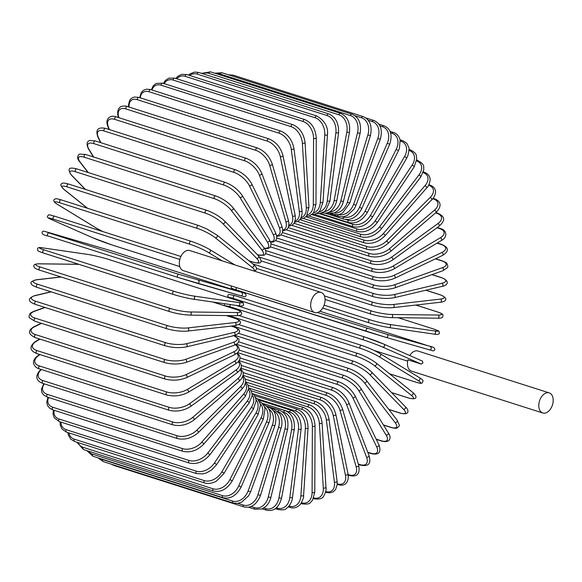 <?xml version="1.0" encoding="UTF-8"?>
<svg xmlns="http://www.w3.org/2000/svg" width="582" height="582" viewBox="0 0 582 582"><rect width="100%" height="100%" fill="white"/><g stroke="black" fill="none" stroke-linecap="round" stroke-linejoin="round"><path stroke-width="0.87" d="M314.658 312.519L183.33 270.645A10.556 6.773 -72.3 0 1 180.318 257.848A10.556 6.773 -72.3 0 1 189.747 250.529L321.075 292.404A10.556 6.773 -72.3 0 1 324.087 305.201A10.556 6.773 -72.3 0 1 314.658 312.519A10.556 6.773 -72.3 0 1 311.646 299.723A10.556 6.773 -72.3 0 1 321.075 292.404M384.033 344.202L422.481 361.131M422.387 361.095L422.932 362.935L421.281 364.092L407.96 359.843A10.556 6.773 -72.3 0 0 411.459 371.112L542.788 412.987A10.556 6.773 -72.3 0 1 539.769 400.19A10.556 6.773 -72.3 0 1 549.197 392.872A10.556 6.773 -72.3 0 1 552.216 405.669A10.556 6.773 -72.3 0 1 542.788 412.987M409.779 355.537A10.556 6.773 -72.3 0 1 417.869 350.997L549.197 392.872M98.031 457.859L103.174 461.577A1.601 1.026 -72.3 0 1 102.716 459.635L232.64 501.066A14.397 11.014 -66.2 0 0 248.121 490.924L272.391 424.976A14.397 11.014 -66.2 0 0 268.862 409.088M100.795 458.747A14.397 11.014 -66.2 0 0 102.716 459.635M232.64 501.066A1.601 1.026 107.7 0 0 233.098 503.001L237.536 503.415L241.588 502.23L248.681 495.719L250.566 491.892L274.835 425.944C277.367 416.246 275.184 409.939 268.266 407.022L266.942 406.6M248.121 490.924L250.566 491.892M272.391 424.976L274.835 425.944M267.509 407.189A1.601 1.026 -72.3 0 1 268.266 407.022M93.04 456.273A1.601 1.026 -72.3 0 1 92.633 454.2L222.557 495.631A1.601 1.026 107.7 0 0 222.964 497.697L93.04 456.273L86.82 450.621M88.377 451.115A14.397 10.905 -58.6 0 0 92.633 454.2M222.557 495.631A14.397 10.905 -58.6 0 0 238.758 485.868L266.549 421.761A14.397 10.905 -58.6 0 0 264.432 406.76M266.549 421.761L268.906 422.939C271.954 413.438 270.019 407.225 263.093 404.315M238.758 485.868L241.115 487.054L268.906 422.939M83.51 449.566A1.601 1.026 -72.3 0 1 83.161 447.369L213.092 488.8A1.601 1.026 107.7 0 0 213.434 490.99L83.51 449.566L76.831 442.196M78.017 442.575A14.397 10.716 -51.2 0 0 83.161 447.369M213.092 488.8A14.397 10.716 -51.2 0 0 229.97 479.517L261.063 417.738A14.397 10.716 -51.2 0 0 260.132 403.668M261.063 417.738L263.326 419.127L265.014 408.717L264.366 406.6L261.434 402.613L259.208 401.26M229.97 479.517L232.225 480.907L263.326 419.127M74.663 441.505A1.601 1.026 -72.3 0 1 74.38 439.192L204.311 480.623A1.601 1.026 107.7 0 0 204.588 482.936L74.663 441.505L70.684 439.075L68.356 435.03L67.941 432.593M68.916 432.899A14.397 10.44 -44.2 0 0 74.38 439.192M204.311 480.623A14.397 10.44 -44.2 0 0 221.815 471.907L255.985 412.929A14.397 10.44 -44.2 0 0 256.022 399.79M255.985 412.929A1.601 0.4 30.1 0 1 257.506 413.737A1.601 0.4 30.1 0 1 258.139 414.522L260.401 405.188L260.023 403.253L257.695 399.208L255.498 397.542M221.815 471.907A1.601 0.4 30.1 0 1 223.335 472.715A1.601 0.4 30.1 0 1 223.968 473.501L258.139 414.522M66.566 432.157A1.601 1.026 -72.3 0 1 66.355 429.727L196.28 471.158A1.601 1.026 107.7 0 0 196.49 473.581L66.566 432.157L61.99 429.043L60.23 425.042L60.135 421.855M60.965 422.117A14.397 10.09 -37.7 0 0 66.355 429.727M196.28 471.158A14.397 10.09 -37.7 0 0 214.365 463.112L251.351 407.385A14.397 10.09 -37.7 0 0 252.159 395.142M251.351 407.385A1.601 0.495 33.6 0 1 252.835 408.258A1.601 0.495 33.6 0 1 253.381 409.168L256.087 400.94L255.927 399.121L254.159 395.12L251.984 393.134M214.365 463.112A1.601 0.495 33.6 0 1 215.849 463.992A1.601 0.495 33.6 0 1 216.395 464.894L253.381 409.168M59.277 421.579A1.601 1.026 -72.3 0 1 59.146 419.047L189.07 460.478A1.601 1.026 107.7 0 0 189.208 463.01L59.277 421.579L54.213 417.774L53.02 414.078L53.464 410.063M54.177 410.295A14.397 9.661 -31.6 0 0 59.146 419.047M189.07 460.478A14.397 9.661 -31.6 0 0 207.672 453.182L247.19 401.129A14.397 9.661 -31.6 0 0 248.601 389.751M247.19 401.129A1.601 0.597 37.2 0 1 248.645 402.082A1.601 0.597 37.2 0 1 249.089 403.108L252.13 395.687L252.122 394.116L250.929 390.42L248.703 388.027L308.06 406.934A1.601 1.026 -72.3 0 1 308.54 405.392A1.601 1.026 -72.3 0 1 309.639 404.89L248.078 385.262M207.672 453.182A1.601 0.597 37.2 0 1 209.12 454.142A1.601 0.597 37.2 0 1 209.564 455.16L249.089 403.108M52.853 409.873A1.601 1.026 -72.3 0 1 52.249 408.79A1.601 1.026 -72.3 0 1 52.802 407.24L182.726 448.664A1.601 1.026 107.7 0 0 182.173 450.213A1.601 1.026 107.7 0 0 182.784 451.297L52.853 409.873L49.63 408.178L47.506 405.538L46.735 402.14L47.986 397.31M48.59 397.506A14.397 9.159 -26 0 0 52.802 407.24M182.726 448.664A14.397 9.159 -26 0 0 201.787 442.204L243.538 394.225A14.397 9.159 -26 0 0 245.415 383.654M243.538 394.225A1.601 0.684 41 0 1 244.949 395.251A1.601 0.684 41 0 1 245.284 396.378L248.71 388.369L247.939 384.971L245.706 382.243M201.787 442.204A1.601 0.684 41 0 1 203.198 443.237A1.601 0.684 41 0 1 203.533 444.364L245.284 396.378M47.346 397.106A1.601 1.026 -72.3 0 1 46.742 395.964A1.601 1.026 -72.3 0 1 47.375 394.385L177.306 435.816A1.601 1.026 107.7 0 0 176.666 437.388A1.601 1.026 107.7 0 0 177.277 438.537L47.346 397.106L43.541 394.938L41.817 392.37L41.402 389.213L43.774 383.705M44.297 383.873A14.397 8.585 -20.8 0 0 47.375 394.385M177.306 435.816A14.397 8.585 -20.8 0 0 196.752 430.258L240.417 386.71A14.397 8.585 -20.8 0 0 242.621 376.918M240.417 386.71A1.601 0.771 45.1 0 1 241.799 387.816A1.601 0.771 45.1 0 1 242.003 389.045L244.113 386.448L245.728 382.025L245.306 378.867L243.029 375.812M196.752 430.258A1.601 0.771 45.1 0 1 198.127 431.364A1.601 0.771 45.1 0 1 198.338 432.593L242.003 389.045M42.799 383.393A1.601 1.026 -72.3 0 1 42.195 382.178A1.601 1.026 -72.3 0 1 42.915 380.584L172.839 422.015A1.601 1.026 107.7 0 0 172.119 423.609A1.601 1.026 107.7 0 0 172.723 424.824L42.799 383.393C33.88 380.046 36.462 373.877 40.98 369.366M41.402 369.519A14.397 7.952 -16 0 0 42.915 380.584M172.839 422.015A14.397 7.952 -16 0 0 192.613 417.44L237.863 378.656A14.397 7.952 -16 0 0 240.242 369.599M237.863 378.656A1.601 0.851 49.4 0 1 239.195 379.842A1.601 0.851 49.4 0 1 239.267 381.152L241.595 378.656L243.232 374.954L243.08 372.145L240.715 368.784M192.613 417.44A1.601 0.851 49.4 0 1 193.944 418.625A1.601 0.851 49.4 0 1 194.017 419.935L239.267 381.152M39.234 368.828A1.601 1.026 -72.3 0 1 38.638 367.548A1.601 1.026 -72.3 0 1 39.445 365.954L169.369 407.378A1.601 1.026 107.7 0 0 168.562 408.979A1.601 1.026 107.7 0 0 169.158 410.259L39.234 368.828C36.586 368.159 34.687 366.413 33.552 363.575C33.152 360.811 34.556 358.206 37.772 355.762A1.601 0.924 -126 0 1 38.434 355.704A14.397 7.253 -11.6 0 0 39.445 365.954M39.991 354.576L38.434 355.704M169.369 407.378A14.397 7.253 -11.6 0 0 189.397 403.835L235.885 370.116A14.397 7.253 -11.6 0 0 238.271 361.771M235.885 370.116A1.601 0.924 54 0 1 237.172 371.381A1.601 0.924 54 0 1 237.1 372.764L239.58 370.494L241.239 367.395L241.319 364.943L240.264 362.659L238.751 361.211M189.397 403.835A1.601 0.924 54 0 1 190.685 405.101A1.601 0.924 54 0 1 190.612 406.483L237.1 372.764M36.695 353.529A1.601 1.026 -72.3 0 1 36.099 352.175A1.601 1.026 -72.3 0 1 36.993 350.59L166.918 392.013A1.601 1.026 107.7 0 0 166.023 393.607A1.601 1.026 107.7 0 0 166.619 394.952L36.695 353.529C29.493 350.488 29.107 346.472 35.531 341.467A1.601 0.989 -120.9 0 1 36.171 341.423A14.397 6.504 -7.4 0 0 36.993 350.59M39.991 339.131L36.171 341.423M166.918 392.013A14.397 6.504 -7.4 0 0 187.128 389.562L234.495 361.16A14.397 6.504 -7.4 0 0 236.67 353.478M234.495 361.16A1.601 0.989 59.1 0 1 235.739 362.499A1.601 0.989 59.1 0 1 235.506 363.946L238.176 361.873L239.762 359.414L240.024 357.159L239.246 355.122L237.114 353.136M187.128 389.562A1.601 0.989 59.1 0 1 188.364 390.9A1.601 0.989 59.1 0 1 188.132 392.348L235.506 363.946M35.189 337.604A1.601 1.026 -72.3 0 1 34.6 336.185A1.601 1.026 -72.3 0 1 35.582 334.614L165.506 376.037A1.601 1.026 107.7 0 0 164.524 377.616A1.601 1.026 107.7 0 0 165.113 379.028L35.189 337.604C27.907 334.053 27.601 330.387 34.265 326.604A1.601 1.048 -115.5 0 1 34.862 326.582A14.397 5.696 -3.5 0 0 35.582 334.614M41.598 323.366L34.862 326.582M165.506 376.037A14.397 5.696 -3.5 0 0 185.825 374.713L233.717 351.848A14.397 5.696 -3.5 0 0 235.281 344.784M233.717 351.848A1.601 1.048 64.5 0 1 234.902 353.274A1.601 1.048 64.5 0 1 234.495 354.758L237.296 352.976L238.86 350.975L239.253 348.996L238.183 346.472L235.674 344.602M185.825 374.713A1.601 1.048 64.5 0 1 187.011 376.139A1.601 1.048 64.5 0 1 186.596 377.623L234.495 354.758M34.731 321.177A1.601 1.026 -72.3 0 1 34.156 319.693A1.601 1.026 -72.3 0 1 35.218 318.143L165.15 359.574A1.601 1.026 107.7 0 0 164.08 361.116A1.601 1.026 107.7 0 0 164.655 362.601L34.731 321.177L29.573 317.888C28.744 317.386 28.889 315.99 30.002 313.705C30.177 313.167 31.508 312.359 33.989 311.283A1.601 1.099 -109.6 0 1 34.534 311.283A14.397 4.852 0.2 0 0 35.218 318.143M45.134 307.5L34.534 311.283M165.15 359.574A14.397 4.852 0.2 0 0 185.491 359.414L233.549 342.26A14.397 4.852 0.2 0 0 233.695 335.69M233.549 342.26A1.601 1.099 70.4 0 1 234.677 343.766A1.601 1.099 70.4 0 1 234.08 345.272C236.561 344.195 237.893 343.387 238.067 342.849C239.18 340.565 239.318 339.168 238.496 338.666L233.338 335.377M185.491 359.414A1.601 1.099 70.4 0 1 186.626 360.927A1.601 1.099 70.4 0 1 186.022 362.426L234.08 345.272M35.327 304.371A1.601 1.026 -72.3 0 1 34.76 302.822A1.601 1.026 -72.3 0 1 35.909 301.316L165.841 342.74A1.601 1.026 107.7 0 0 164.684 344.253A1.601 1.026 107.7 0 0 165.252 345.803L35.327 304.371C28.954 301.949 26.255 298.988 34.716 295.627A1.601 1.142 -103.3 0 1 35.182 295.649A14.397 3.972 3.8 0 0 35.909 301.316M51.194 291.858L35.182 295.649M165.841 342.74A14.397 3.972 3.8 0 0 186.138 343.78L233.986 332.468A14.397 3.972 3.8 0 0 233.258 326.793L231.134 326.116M233.258 326.793A1.601 1.026 -72.3 0 1 233.644 326.808L231.396 326.087M233.986 332.468A1.601 1.142 76.7 0 1 235.048 334.053A1.601 1.142 76.7 0 1 234.255 335.552C242.716 332.191 240.017 329.23 233.644 326.808M186.138 343.78A1.601 1.142 76.7 0 1 187.208 345.373A1.601 1.142 76.7 0 1 186.407 346.872L234.255 335.552M37.255 287.348A1.601 1.026 -72.3 0 1 36.964 287.326A1.601 1.026 -72.3 0 1 36.419 285.704A1.601 1.026 -72.3 0 1 37.648 284.249L167.572 325.68A1.601 1.026 107.7 0 0 166.343 327.135A1.601 1.026 107.7 0 0 166.896 328.75L36.964 287.326C32.861 285.755 30.992 284.547 31.355 283.703C29.966 282.386 31.654 281.07 36.426 279.753A1.601 1.179 -96.5 0 1 36.804 279.797A14.397 3.056 7.2 0 0 37.648 284.249M61.161 277.017L36.804 279.797M167.572 325.68A14.397 3.056 7.2 0 0 187.76 327.928L235.041 322.537A14.397 3.056 7.2 0 0 234.19 318.078L226.354 315.582M234.19 318.078A1.601 1.026 -72.3 0 1 234.481 318.107L226.565 315.582M235.041 322.537A1.601 1.179 83.5 0 1 236.023 324.21A1.601 1.179 83.5 0 1 235.026 325.673C239.799 324.356 241.486 323.046 240.097 321.73C240.461 320.878 238.591 319.671 234.481 318.107M187.76 327.928A1.601 1.179 83.5 0 1 188.75 329.601A1.601 1.179 83.5 0 1 187.746 331.071L235.026 325.673M39.845 270.186A1.601 1.026 -72.3 0 1 39.649 270.157A1.601 1.026 -72.3 0 1 39.11 268.469A1.601 1.026 -72.3 0 1 40.42 267.08L170.344 308.504A1.601 1.026 107.7 0 0 169.035 309.9A1.601 1.026 107.7 0 0 169.573 311.581A1.601 1.026 107.7 0 0 169.769 311.617A14.397 2.124 -169.5 0 0 189.768 315.088M78.876 264.33L39.387 263.842A14.397 2.124 10.5 0 0 40.42 267.08M39.387 263.842A1.601 1.2 -89.3 0 0 39.118 263.799C35.036 263.886 33.298 264.803 33.887 266.541C34.898 267.996 33.429 267.909 39.649 270.157L169.573 311.581C175.073 313.101 179.773 314.542 190.03 315.131L236.379 315.706A1.601 1.2 90.7 0 0 237.594 314.302A1.601 1.2 90.7 0 0 236.685 312.549A14.397 2.124 10.5 0 0 235.652 309.318L212.714 302M170.344 308.504A14.397 2.124 10.5 0 0 190.343 311.974L236.685 312.549M235.652 309.318A1.601 1.026 -72.3 0 1 235.848 309.348A1.601 1.026 -72.3 0 1 236.03 309.442M190.343 311.974A1.601 1.2 90.7 0 1 191.245 313.727A1.601 1.2 90.7 0 1 190.03 315.131M173.167 294.39L43.446 253.025A1.601 1.026 -72.3 0 1 43.337 253.003A1.601 1.026 -72.3 0 1 42.821 251.249A1.601 1.026 -72.3 0 1 44.203 249.925L174.134 291.356A1.601 1.026 107.7 0 0 172.752 292.673A1.601 1.026 107.7 0 0 173.269 294.427A1.601 1.026 107.7 0 0 173.371 294.456A14.397 1.171 -166.2 0 0 193.108 299.141A1.601 1.222 98.3 0 0 193.253 299.177L238.314 305.717A1.601 1.222 98.3 0 1 238.169 305.681M174.134 291.356A14.397 1.171 13.8 0 0 193.864 296.049L238.926 302.582A14.397 1.171 13.8 0 0 237.623 300.567L107.699 259.143A14.397 1.171 13.8 0 0 87.969 254.45L42.908 247.91A14.397 1.171 13.8 0 0 44.203 249.925M42.908 247.91A1.601 1.222 -81.7 0 0 42.755 247.881C39.234 247.205 37.481 247.583 37.51 249.009C38.317 251.024 35.873 250.325 43.337 253.003L173.269 294.427C180.275 296.573 186.938 298.151 193.253 299.177A1.601 1.222 98.3 0 0 194.672 297.868A1.601 1.222 98.3 0 0 193.864 296.049M237.623 300.567A1.601 1.026 -72.3 0 1 237.732 300.596L107.808 259.165C100.795 257.026 94.131 255.44 87.817 254.414L42.755 247.881M238.926 302.582A1.601 1.222 98.3 0 1 239.733 304.408A1.601 1.222 98.3 0 1 238.314 305.717C241.843 306.387 243.589 306.008 243.567 304.582C242.752 302.567 245.197 303.273 237.732 300.596M177.925 277.41L48.037 235.994A1.601 1.026 -72.3 0 1 48.022 235.986A1.601 1.026 -72.3 0 1 47.52 234.168A1.601 1.026 -72.3 0 1 48.975 232.938L178.9 274.362A1.601 1.026 107.7 0 0 177.452 275.599A1.601 1.026 107.7 0 0 177.947 277.418A1.601 1.026 107.7 0 0 177.961 277.425L197.363 283.325A1.601 1.229 106 0 0 197.393 283.332L240.824 295.78A1.601 1.229 106 0 1 240.803 295.772L177.947 277.418L48.022 235.986C43.861 235.288 41.882 234.066 42.093 232.342C43.01 229.905 45.614 232 47.317 232.123A1.601 1.229 -74 0 1 47.338 232.131L48.975 232.938M178.9 274.362L240.104 291.909L110.173 250.478L47.338 232.131M47.317 232.123L110.194 250.486A1.601 1.026 -72.3 0 1 110.194 250.486A1.601 1.026 -72.3 0 1 110.216 250.493M110.194 250.486L240.119 291.909A1.601 1.026 -72.3 0 1 240.119 291.909A1.601 1.026 -72.3 0 1 240.14 291.917M241.734 292.717A1.601 1.229 106 0 1 242.439 294.601A1.601 1.229 106 0 1 240.824 295.78C242.527 295.903 245.131 297.999 246.048 295.561C246.259 293.83 244.28 292.615 240.119 291.909M198.302 280.262A1.601 1.229 106 0 1 199.008 282.146A1.601 1.229 106 0 1 197.393 283.332M54.686 216.228L180.893 256.473L54.621 216.206A1.601 1.026 -72.3 0 1 54.686 216.228M179.809 259.477L53.588 219.225A1.601 1.026 -72.3 0 1 53.173 217.362A1.601 1.026 -72.3 0 1 54.621 216.206C46.131 213.914 50.059 214.7 47.659 215.82C46.625 216.955 47.891 218.206 51.463 219.574A1.601 1.222 -66.2 0 0 51.551 219.61L93.033 237.878A14.397 0.757 -159.8 0 0 112.028 244.964L179.802 266.578L112.093 244.993A1.601 1.026 -72.3 0 1 112.028 244.964M53.588 219.225A14.397 0.757 -159.8 0 0 51.551 219.61M112.166 245.007A1.601 1.026 -72.3 0 1 112.093 244.993L92.938 237.842A1.601 1.222 -66.2 0 0 93.033 237.878M92.851 237.798A1.601 1.222 -66.2 0 0 92.938 237.842L51.463 219.574M222.164 260.867L208.502 252.523A14.397 1.71 -156.6 0 0 189.972 244.273L60.041 202.842A1.601 1.026 -72.3 0 1 59.735 200.957A1.601 1.026 -72.3 0 1 61.161 199.866A1.601 1.026 -72.3 0 1 61.306 199.932M57.16 204.151A1.601 1.215 -58.6 0 0 57.349 204.297A1.601 1.215 -58.6 0 0 57.545 204.391L96.75 228.333A14.397 1.71 -156.6 0 0 102.985 231.621M60.041 202.842A14.397 1.71 -156.6 0 0 57.545 204.391M208.502 252.523A1.601 1.215 121.4 0 0 210.24 251.57A1.601 1.215 121.4 0 0 209.971 249.7A1.601 1.215 121.4 0 0 209.767 249.613A14.397 1.71 23.4 0 0 191.231 241.355A1.601 1.026 107.7 0 0 191.085 241.29A1.601 1.026 107.7 0 0 189.667 242.388A1.601 1.026 107.7 0 0 189.972 244.273M96.379 228.108A1.601 1.215 -58.6 0 0 96.554 228.246A1.601 1.215 -58.6 0 0 96.75 228.333M253.192 270.761A14.397 2.655 -153.3 0 0 251.933 267.225L215.304 237.783A14.397 2.655 -153.3 0 0 197.291 228.406L67.367 186.975A1.601 1.026 -72.3 0 1 67.163 185.076A1.601 1.026 -72.3 0 1 68.56 184.05C64.187 182.784 61.867 182.748 61.597 183.941C60.041 184.29 60.855 186.138 64.049 189.492A1.601 1.193 -51.2 0 0 64.347 189.645L87.511 208.269M67.367 186.975A14.397 2.655 -153.3 0 0 64.347 189.645M198.709 225.598A1.601 1.026 107.7 0 0 198.484 225.474A1.601 1.026 107.7 0 0 197.087 226.507A1.601 1.026 107.7 0 0 197.291 228.406M253.352 264.417A1.601 1.193 128.8 0 1 253.643 264.57A1.601 1.193 128.8 0 1 253.701 266.381A1.601 1.193 128.8 0 1 251.933 267.225M216.715 234.975A1.601 1.193 128.8 0 1 217.013 235.128A1.601 1.193 128.8 0 1 217.064 236.939A1.601 1.193 128.8 0 1 215.304 237.783M248.929 260.78L253.025 262.089A14.397 3.579 -149.9 0 0 256.633 258.343L222.848 223.626A14.397 3.579 -149.9 0 0 205.424 213.172L75.5 171.741A1.601 1.026 -72.3 0 1 75.391 169.842A1.601 1.026 -72.3 0 1 76.759 168.882C69.658 167.209 66.501 167.776 71.521 175.269A1.601 1.157 -44.2 0 0 71.892 175.488L85.467 189.441M75.5 171.741A14.397 3.579 -149.9 0 0 71.892 175.488M206.974 210.488A1.601 1.026 107.7 0 0 206.683 210.306A1.601 1.026 107.7 0 0 205.315 211.273A1.601 1.026 107.7 0 0 205.424 213.172M249.111 260.932L253.316 262.271A1.601 1.026 -72.3 0 1 253.025 262.089M253.316 262.271C260.416 263.944 263.573 263.377 258.553 255.884A1.601 1.157 135.8 0 1 258.415 257.615A1.601 1.157 135.8 0 1 256.633 258.343M258.553 255.884L224.768 221.167A1.601 1.157 135.8 0 1 224.63 222.899A1.601 1.157 135.8 0 1 222.848 223.626M257.295 254.589L257.528 254.661A14.397 4.474 -146.4 0 0 261.769 249.889L231.09 210.167A14.397 4.474 -146.4 0 0 214.3 198.688L84.375 157.256A1.601 1.026 -72.3 0 1 84.354 155.372A1.601 1.026 -72.3 0 1 85.7 154.47L79.632 154.092C77.944 154.754 76.242 158.311 79.705 161.745A1.601 1.12 -37.7 0 0 80.134 162.029L88.246 172.541M84.375 157.256A14.397 4.474 -146.4 0 0 80.134 162.029M85.7 154.47L215.624 195.894A1.601 1.026 107.7 0 0 214.285 196.803A1.601 1.026 107.7 0 0 214.3 198.688M257.499 254.792L257.877 254.916A1.601 1.026 -72.3 0 1 257.528 254.661M257.877 254.916L263.944 255.294C265.639 254.632 267.342 251.075 263.872 247.641A1.601 1.12 142.3 0 1 263.559 249.271A1.601 1.12 142.3 0 1 261.769 249.889M263.872 247.641L233.193 207.92A1.601 1.12 142.3 0 1 232.88 209.549A1.601 1.12 142.3 0 1 231.09 210.167M264.235 248.136A14.397 5.34 -142.8 0 0 267.298 241.93L239.959 197.502A14.397 5.34 -142.8 0 0 223.852 185.061L93.928 143.638A1.601 1.026 -72.3 0 1 94 141.768A1.601 1.026 -72.3 0 1 95.31 140.931L89.912 140.444C86.667 141.375 86.216 144.234 88.537 149.028A1.601 1.077 -31.6 0 0 89.002 149.37L93.709 157.024M93.928 143.638A14.397 5.34 -142.8 0 0 89.002 149.37M95.31 140.931L225.234 182.355A1.601 1.026 107.7 0 0 223.925 183.199A1.601 1.026 107.7 0 0 223.852 185.061M264.461 248.449L268.186 248.492L270.259 247.263L271.103 243.654L269.553 239.915A1.601 1.077 148.4 0 1 269.088 241.414A1.601 1.077 148.4 0 1 267.298 241.93M269.553 239.915L242.221 195.487A1.601 1.077 148.4 0 1 241.756 196.985A1.601 1.077 148.4 0 1 239.959 197.502M270.506 241.712A14.397 6.155 -139 0 0 273.184 234.531L249.394 185.738A14.397 6.155 -139 0 0 234.015 172.403L104.083 130.979A1.601 1.026 -72.3 0 1 104.243 129.146A1.601 1.026 -72.3 0 1 105.524 128.36C97.827 126.84 95.303 129.793 97.951 137.214A1.601 1.018 -26 0 0 98.438 137.607L100.933 142.721M104.083 130.979A14.397 6.155 -139 0 0 98.438 137.607M105.524 128.36L235.448 169.791A1.601 1.026 107.7 0 0 234.168 170.57A1.601 1.026 107.7 0 0 234.015 172.403M270.688 242.177L273.118 242.054L275.664 240.606L276.632 238.729L276.668 235.957L275.57 232.742A1.601 1.018 154 0 1 274.973 234.117A1.601 1.018 154 0 1 273.184 234.531M275.57 232.742L251.78 183.948A1.601 1.018 154 0 1 251.184 185.323A1.601 1.018 154 0 1 249.394 185.738M276.617 235.666A14.397 6.933 -134.9 0 0 279.375 227.751L259.317 174.956A14.397 6.933 -134.9 0 0 244.702 160.807L114.77 119.375A1.601 1.026 -72.3 0 1 115.003 117.586A1.601 1.026 -72.3 0 1 116.255 116.866C110.573 114.545 104.52 118.772 107.859 126.403A1.601 0.953 -20.8 0 0 108.361 126.825L109.416 129.604M114.77 119.375A14.397 6.933 -134.9 0 0 108.361 126.825M116.255 116.866L246.179 158.289A1.601 1.026 107.7 0 0 244.935 159.017A1.601 1.026 107.7 0 0 244.702 160.807M276.726 236.314L279.127 235.965L281.164 234.713L282.386 232.727L282.685 229.475L281.863 226.194A1.601 0.953 159.2 0 1 281.164 227.424A1.601 0.953 159.2 0 1 279.375 227.751M281.863 226.194L261.805 173.4A1.601 0.953 159.2 0 1 261.107 174.636A1.601 0.953 159.2 0 1 259.317 174.956M282.736 230.152A14.397 7.653 -130.6 0 0 285.835 221.626L269.655 165.244A14.397 7.653 -130.6 0 0 255.833 150.352L125.908 108.929A1.601 1.026 -72.3 0 1 126.214 107.183A1.601 1.026 -72.3 0 1 127.422 106.521C127.269 106.04 121.078 105.444 119.819 107.452C117.666 109.605 117.12 112.675 118.19 116.669A1.601 0.88 -16 0 0 118.699 117.106L118.874 117.695M125.908 108.929A14.397 7.653 -130.6 0 0 118.699 117.106M127.422 106.521L257.346 147.952A1.601 1.026 107.7 0 0 256.138 148.614A1.601 1.026 107.7 0 0 255.833 150.352M282.721 231.003L286.773 229.519L288.345 227.358L288.963 223.612L288.403 220.309A1.601 0.88 164 0 1 287.61 221.393A1.601 0.88 164 0 1 285.835 221.626M288.403 220.309L272.223 163.92A1.601 0.88 164 0 1 271.438 165.012A1.601 0.88 164 0 1 269.655 165.244M288.898 225.27A14.397 8.323 -126 0 0 292.506 216.22L280.335 156.667A14.397 8.323 -126 0 0 267.327 141.135L137.403 99.704A1.601 1.026 -72.3 0 1 137.774 98.023A1.601 1.026 -72.3 0 1 138.945 97.412L134.355 97.005L131.554 98.176L129.611 100.41L128.549 104.709L128.673 106.921M137.403 99.704A14.397 8.323 -126 0 0 129.153 107.073M138.945 97.412L268.869 138.843A1.601 1.026 107.7 0 0 267.698 139.447A1.601 1.026 107.7 0 0 267.327 141.135M288.694 226.318L292.44 225.045L294.383 222.811L295.445 218.505L295.132 215.129A1.601 0.808 168.4 0 1 294.274 216.075A1.601 0.808 168.4 0 1 292.506 216.22M295.132 215.129L282.961 155.576A1.601 0.808 168.4 0 1 282.103 156.522A1.601 0.808 168.4 0 1 280.335 156.667M295.081 221.073A14.397 8.919 -120.9 0 0 299.344 211.564L291.269 149.298A14.397 8.919 -120.9 0 0 279.098 133.205L149.174 91.781A1.601 1.026 -72.3 0 1 149.603 90.166A1.601 1.026 -72.3 0 1 150.738 89.606L146.78 89.141L143.696 90.145L141.295 92.465L139.687 97.652M149.174 91.781A14.397 8.919 -120.9 0 0 140.255 97.834M150.738 89.606L280.662 131.037A1.601 1.026 107.7 0 0 279.527 131.59A1.601 1.026 107.7 0 0 279.098 133.205M294.63 222.317L298.108 221.291L300.516 218.97L302.102 214.016L302.007 210.713A1.601 0.72 172.6 0 1 301.098 211.506A1.601 0.72 172.6 0 1 299.344 211.564M302.007 210.713L293.932 148.446A1.601 0.72 172.6 0 1 293.022 149.239A1.601 0.72 172.6 0 1 291.269 149.298M301.236 217.624A14.397 9.45 -115.5 0 0 306.285 207.694L302.371 143.187A14.397 9.45 -115.5 0 0 291.058 126.643L161.134 85.212A1.601 1.026 -72.3 0 1 161.607 83.67A1.601 1.026 -72.3 0 1 162.705 83.168L156.172 83.437L153.255 85.772L151.32 89.795M161.134 85.212A14.397 9.45 -115.5 0 0 151.989 90.006M162.705 83.168L292.63 124.599A1.601 1.026 107.7 0 0 291.531 125.101A1.601 1.026 107.7 0 0 291.058 126.643M300.472 219.028L303.709 218.272L306.627 215.937L308.969 207.076A1.601 0.633 176.5 0 1 308.031 207.716A1.601 0.633 176.5 0 1 306.285 207.694M308.969 207.076L305.055 142.568A1.601 0.633 176.5 0 1 304.117 143.216A1.601 0.633 176.5 0 1 302.371 143.187M307.311 214.94A14.397 9.916 -109.6 0 0 313.291 204.638L313.567 138.385A14.397 9.916 -109.6 0 0 303.106 121.485L173.181 80.054A1.601 1.026 -72.3 0 1 174.76 78.141L168.809 78.163L165.368 80.462L163.426 83.401M173.181 80.054A14.397 9.916 -109.6 0 0 164.197 83.648M174.76 78.141L304.684 119.572A1.601 1.026 107.7 0 0 303.106 121.485M306.183 216.453L309.275 215.944L312.716 213.652L313.771 212.314L315.982 204.253A1.601 0.538 -179.8 0 1 315.022 204.748A1.601 0.538 -179.8 0 1 313.291 204.638M315.982 204.253L316.259 138.007A1.601 0.538 -179.8 0 1 315.291 138.494A1.601 0.538 -179.8 0 1 313.567 138.385M313.24 213.048A14.397 10.301 -103.3 0 0 320.296 202.427L324.763 134.929A14.397 10.301 -103.3 0 0 315.16 117.775L185.236 76.344A1.601 1.026 -72.3 0 1 186.807 74.561L181.7 74.336L177.765 76.38L175.873 78.497M185.236 76.344A14.397 10.301 -103.3 0 0 176.782 78.788M186.807 74.561L316.732 115.993A1.601 1.026 107.7 0 0 315.16 117.775M311.697 214.591L314.578 214.372L318.514 212.328L319.867 210.931L322.981 202.274A1.601 0.444 -176.2 0 1 322.013 202.616A1.601 0.444 -176.2 0 1 320.296 202.427M322.981 202.274L327.448 134.784A1.601 0.444 -176.2 0 1 326.473 135.119A1.601 0.444 -176.2 0 1 324.763 134.929M318.951 211.935A14.397 10.607 -96.5 0 0 327.259 201.074L335.872 132.849A14.397 10.607 -96.5 0 0 327.12 115.542L197.196 74.11A1.601 1.026 -72.3 0 1 198.753 72.466L194.672 72.059L190.176 73.79L188.59 75.136M197.196 74.11A14.397 10.607 -96.5 0 0 189.674 75.478M198.753 72.466L328.685 113.89A1.601 1.026 107.7 0 0 327.12 115.542M316.986 213.419L319.656 213.485L324.152 211.746L325.745 210.393L329.921 201.146L327.259 201.074M329.921 201.146L338.535 132.929L335.872 132.849M324.385 211.579A14.397 10.832 -89.3 0 0 334.119 200.586L346.821 132.15A14.397 10.832 -89.3 0 0 338.906 114.8L208.982 73.368A1.601 1.026 -72.3 0 1 210.517 71.862L201.525 73.347M208.982 73.368A14.397 10.832 -89.3 0 0 202.878 73.783M210.517 71.862L340.441 113.286A1.601 1.026 107.7 0 0 338.906 114.8M321.57 212.765C328.91 214.402 333.966 210.444 336.745 200.892L334.119 200.586M336.745 200.892L349.447 132.456L346.821 132.15M329.492 211.95A14.397 10.978 -81.7 0 0 340.819 200.965L357.515 132.841A14.397 10.978 -81.7 0 0 350.415 115.556L220.491 74.132A1.601 1.026 -72.3 0 1 221.997 72.75L214.693 73.194M220.491 74.132A14.397 10.978 -81.7 0 0 216.679 73.827M221.997 72.75L351.928 114.181A1.601 1.026 107.7 0 0 350.415 115.556M326.728 212.997L327.433 213.223A1.601 1.026 -72.3 0 1 327.048 212.925M327.433 213.223L334.33 212.954L337.931 210.771C340.572 208.48 342.398 205.388 343.402 201.496L340.819 200.965M343.402 201.496L360.098 133.373L357.515 132.841M231.854 75.893A1.601 1.026 -72.3 0 1 233.12 75.136L228.384 74.787M334.257 212.983A14.397 11.036 -74 0 0 347.323 202.223L367.882 134.922A14.397 11.036 -74 0 0 361.567 117.811L354.875 115.672M233.12 75.136L363.044 116.567A1.601 1.026 107.7 0 0 361.567 117.811M330.758 213.689L333.1 214.438A1.601 1.026 -72.3 0 1 332.504 213.492M333.1 214.438L338.855 214.583L342.725 212.867L349.84 202.972L347.323 202.223M349.84 202.972L370.399 135.679L367.882 134.922M365.714 117.877L373.709 120.423C380.628 123.348 382.818 129.655 380.279 139.345L377.834 138.378A14.397 11.014 -66.2 0 0 372.284 121.536L368.224 120.241M373.709 120.423A1.601 1.026 107.7 0 0 372.284 121.536M338.666 214.627A14.397 11.014 -66.2 0 0 353.565 204.333L377.834 138.378M330.001 213.681L338.549 216.409A1.601 1.026 -72.3 0 1 338.004 214.765M338.549 216.409L342.98 216.824L347.032 215.631L354.132 209.12L356.009 205.3L353.565 204.333M342.696 216.846L343.315 217.042A14.397 10.905 -58.6 0 0 359.516 207.287L387.299 143.172A14.397 10.905 -58.6 0 0 382.469 126.709L379.951 125.908M378.853 124.141L383.844 125.727A1.601 1.026 107.7 0 0 382.469 126.709M325.222 213.216L343.715 219.116A1.601 1.026 -72.3 0 1 343.315 217.042M343.715 219.116C351.07 220.716 357.122 217.166 361.873 208.465L359.516 207.287M361.873 208.465L389.656 144.358L387.299 143.172M345.708 219.538L348.232 220.345A14.397 10.716 -51.2 0 0 365.11 211.062L396.211 149.283A14.397 10.716 -51.2 0 0 392.057 133.293L390.609 132.827M390.064 131.379L393.374 132.434A1.601 1.026 107.7 0 0 392.057 133.293M320.027 213.434L348.582 222.535A1.601 1.026 -72.3 0 1 348.232 220.345M348.582 222.535C355.951 224.143 362.215 220.774 367.373 212.445L365.11 211.062M367.373 212.445L398.474 150.665L396.211 149.283M318.951 213.536L352.808 224.332A14.397 10.44 -44.2 0 0 370.319 215.624L404.49 156.645A14.397 10.44 -44.2 0 0 400.969 141.23L400.285 141.011M400.052 139.804L402.22 140.495A1.601 1.026 107.7 0 0 400.969 141.23M314.593 214.372L353.092 226.645A1.601 1.026 -72.3 0 1 352.808 224.332M353.092 226.645C360.484 228.26 366.944 225.11 372.465 217.217A1.601 0.4 -149.9 0 0 371.833 216.431A1.601 0.4 -149.9 0 0 370.319 215.624M372.465 217.217L406.643 158.239A1.601 0.4 -149.9 0 0 406.01 157.453A1.601 0.4 -149.9 0 0 404.49 156.645M311.887 214.605L357.013 228.995A14.397 10.09 -37.7 0 0 375.099 220.949L412.085 165.223A14.397 10.09 -37.7 0 0 409.131 150.469L408.971 150.418M408.942 149.407L410.317 149.843A1.601 1.026 107.7 0 0 409.131 150.469M308.998 216.038L357.224 231.418A1.601 1.026 -72.3 0 1 357.013 228.995M357.224 231.418C364.638 233.04 371.265 230.145 377.129 222.731A1.601 0.495 -146.4 0 0 376.583 221.829A1.601 0.495 -146.4 0 0 375.099 220.949M377.129 222.731L414.115 167.005A1.601 0.495 -146.4 0 0 413.569 166.103A1.601 0.495 -146.4 0 0 412.085 165.223M305.877 216.766L360.811 234.277A14.397 9.661 -31.6 0 0 379.406 226.987L418.931 174.935A14.397 9.661 -31.6 0 0 416.625 160.974M416.748 160.145L417.607 160.421A1.601 1.026 107.7 0 0 416.668 160.741M303.324 218.439L360.942 236.816A1.601 1.026 -72.3 0 1 360.811 234.277M360.942 236.816C368.37 238.453 375.157 235.834 381.305 228.966A1.601 0.597 -142.8 0 0 380.861 227.94A1.601 0.597 -142.8 0 0 379.406 226.987M381.305 228.966L420.822 176.906A1.601 0.597 -142.8 0 0 420.379 175.888A1.601 0.597 -142.8 0 0 418.931 174.935M299.977 219.69L364.165 240.155A14.397 9.159 -26 0 0 383.225 233.695L424.976 185.709A14.397 9.159 -26 0 0 423.201 172.607M423.42 171.937L424.031 172.126A1.601 1.026 107.7 0 0 423.318 172.265M297.62 221.553L364.223 242.789A1.601 1.026 -72.3 0 1 363.619 241.705A1.601 1.026 -72.3 0 1 364.165 240.155M364.223 242.789C371.665 244.455 378.576 242.141 384.971 235.856A1.601 0.684 -139 0 0 384.637 234.728A1.601 0.684 -139 0 0 383.225 233.695M384.971 235.856L426.722 187.87A1.601 0.684 -139 0 0 426.395 186.742A1.601 0.684 -139 0 0 424.976 185.709M294.085 223.306L367.06 246.579A14.397 8.585 -20.8 0 0 386.513 241.021L430.178 197.473A14.397 8.585 -20.8 0 0 428.614 185.221M428.898 184.69L429.538 184.894A1.601 1.026 107.7 0 0 428.643 185.163M291.953 225.365L367.031 249.3A1.601 1.026 -72.3 0 1 366.427 248.15A1.601 1.026 -72.3 0 1 367.06 246.579M367.031 249.3C374.481 250.995 381.501 249.016 388.092 243.356A1.601 0.771 -134.9 0 0 387.888 242.134A1.601 0.771 -134.9 0 0 386.513 241.021M388.092 243.356L431.764 199.808A1.601 0.771 -134.9 0 0 431.553 198.586A1.601 0.771 -134.9 0 0 430.178 197.473M288.236 227.591L369.475 253.497A14.397 7.952 -16 0 0 389.242 248.914L434.492 210.131A14.397 7.952 -16 0 0 433.234 198.848L432.775 198.702M433.11 198.295L434.085 198.608A1.601 1.026 107.7 0 0 433.234 198.848M286.373 229.839L369.352 256.298A1.601 1.026 -72.3 0 1 368.748 255.083A1.601 1.026 -72.3 0 1 369.475 253.497M369.352 256.298C376.801 258.03 383.902 256.4 390.653 251.409A1.601 0.851 -130.6 0 0 390.58 250.1A1.601 0.851 -130.6 0 0 389.242 248.914M390.653 251.409L435.903 212.634A1.601 0.851 -130.6 0 0 435.831 211.317A1.601 0.851 -130.6 0 0 434.492 210.131M282.459 232.502L371.381 260.852A14.397 7.253 -11.6 0 0 391.402 257.309L437.897 223.59A14.397 7.253 -11.6 0 0 436.886 213.339L435.562 212.917M435.918 212.619L437.649 213.172A1.601 1.026 107.7 0 0 436.886 213.339M280.91 234.953L371.171 263.733A1.601 1.026 -72.3 0 1 370.574 262.453A1.601 1.026 -72.3 0 1 371.381 260.852M371.171 263.733C378.606 265.508 385.757 264.25 392.624 259.958A1.601 0.924 -126 0 0 392.697 258.575A1.601 0.924 -126 0 0 391.402 257.309M392.624 259.958L439.112 226.238A1.601 0.924 -126 0 0 439.184 224.856A1.601 0.924 -126 0 0 437.897 223.59M276.763 237.987L372.771 268.6A14.397 6.504 -7.4 0 0 392.974 266.149L440.348 237.747A14.397 6.504 -7.4 0 0 439.526 228.581L436.995 227.773M437.3 227.555L440.196 228.471A1.601 1.026 107.7 0 0 439.526 228.581M275.621 240.657L372.473 271.539A1.601 1.026 -72.3 0 1 371.876 270.193A1.601 1.026 -72.3 0 1 372.771 268.6M372.473 271.539C379.879 273.365 387.052 272.5 393.985 268.935A1.601 0.989 -120.9 0 0 394.218 267.487A1.601 0.989 -120.9 0 0 392.974 266.149M393.985 268.935L441.352 240.533A1.601 0.989 -120.9 0 0 441.593 239.086A1.601 0.989 -120.9 0 0 440.348 237.747M271.154 243.996L373.637 276.676A14.397 5.696 -3.5 0 0 393.949 275.351L441.84 252.486A14.397 5.696 -3.5 0 0 441.12 244.455L437.002 243.145M437.264 242.985L441.694 244.396A1.601 1.026 107.7 0 0 441.12 244.455M270.528 246.913L373.237 279.666A1.601 1.026 -72.3 0 1 372.655 278.254A1.601 1.026 -72.3 0 1 373.637 276.676M373.237 279.666C380.613 281.55 387.772 281.077 394.727 278.261A1.601 1.048 -115.5 0 0 395.134 276.777A1.601 1.048 -115.5 0 0 393.949 275.351M394.727 278.261L442.618 255.396A1.601 1.048 -115.5 0 0 443.033 253.912A1.601 1.048 -115.5 0 0 441.84 252.486M265.545 250.449L373.964 285.02A14.397 4.852 0.2 0 0 394.305 284.86L442.364 267.705A14.397 4.852 0.2 0 0 441.673 260.845L435.401 258.845M435.62 258.743L442.153 260.823A1.601 1.026 107.7 0 0 441.673 260.845M265.661 253.672L373.469 288.046A1.601 1.026 -72.3 0 1 372.895 286.562A1.601 1.026 -72.3 0 1 373.964 285.02M373.469 288.046C380.795 289.982 387.918 289.923 394.836 287.872A1.601 1.099 -109.6 0 0 395.44 286.373A1.601 1.099 -109.6 0 0 394.305 284.86M394.836 287.872L442.895 270.717A1.601 1.099 -109.6 0 0 443.491 269.211A1.601 1.099 -109.6 0 0 442.364 267.705M259.71 257.2L373.753 293.561A14.397 3.972 3.8 0 0 394.058 294.601L441.905 283.288A14.397 3.972 3.8 0 0 441.178 277.614L431.873 274.653M432.04 274.595L441.556 277.629A1.601 1.026 107.7 0 0 441.178 277.614M261.027 260.867L373.164 296.624A1.601 1.026 -72.3 0 1 372.604 295.074A1.601 1.026 -72.3 0 1 373.753 293.561M373.164 296.624C380.424 298.61 387.474 298.966 394.327 297.693A1.601 1.142 -103.3 0 0 395.12 296.194A1.601 1.142 -103.3 0 0 394.058 294.601M394.327 297.693L442.167 286.373A1.601 1.142 -103.3 0 0 442.967 284.874A1.601 1.142 -103.3 0 0 441.905 283.288M252.85 263.93L373.011 302.247A14.397 3.056 7.2 0 0 393.199 304.495L440.472 299.104A14.397 3.056 7.2 0 0 439.628 294.652L425.813 290.243M425.929 290.214L439.919 294.674A1.601 1.026 107.7 0 0 439.628 294.652M372.618 305.346A1.601 1.026 -72.3 0 1 372.327 305.324A1.601 1.026 -72.3 0 1 371.782 303.702A1.601 1.026 -72.3 0 1 373.011 302.247M256.626 268.426L372.327 305.324C379.508 307.361 386.455 308.133 393.185 307.638A1.601 1.179 -96.5 0 0 394.189 306.168A1.601 1.179 -96.5 0 0 393.199 304.495M393.185 307.638L440.458 302.247A1.601 1.179 -96.5 0 0 441.462 300.778A1.601 1.179 -96.5 0 0 440.472 299.104M324.407 295.911L371.738 311.006A14.397 2.124 10.5 0 0 391.73 314.476L438.079 315.051A14.397 2.124 10.5 0 0 437.038 311.814L415.839 305.055M437.424 311.937A1.601 1.026 107.7 0 0 437.235 311.843A1.601 1.026 107.7 0 0 437.038 311.814M325.069 299.446L370.96 314.084C378.06 316.172 384.877 317.357 391.424 317.627A1.601 1.2 -89.3 0 1 391.155 317.583A14.397 2.124 -169.5 0 1 371.156 314.113A1.601 1.026 -72.3 0 1 370.96 314.084A1.601 1.026 -72.3 0 1 370.428 312.396A1.601 1.026 -72.3 0 1 371.738 311.006M437.497 318.158A1.601 1.2 -89.3 0 0 437.766 318.201L391.424 317.627A1.601 1.2 -89.3 0 0 392.639 316.222A1.601 1.2 -89.3 0 0 391.73 314.476M415.912 305.048L437.235 311.843C444.684 314.28 442.735 315.335 442.727 316.855C442.393 317.801 440.741 318.252 437.766 318.201A1.601 1.2 -89.3 0 0 438.981 316.797A1.601 1.2 -89.3 0 0 438.079 315.051M324.109 305.15L369.941 319.765A14.397 1.171 13.8 0 0 389.678 324.45L434.739 330.991A14.397 1.171 13.8 0 0 433.437 328.976L398.117 317.714M368.973 322.792L322.712 308.038M322.704 308.053L369.075 322.835C376.088 324.974 382.752 326.56 389.067 327.586A1.601 1.222 -81.7 0 1 388.914 327.55A14.397 1.171 -166.2 0 1 369.184 322.857A1.601 1.026 -72.3 0 1 369.075 322.835A1.601 1.026 -72.3 0 1 368.559 321.082A1.601 1.026 -72.3 0 1 369.941 319.765M433.976 334.09A1.601 1.222 -81.7 0 0 434.128 334.119L389.067 327.586A1.601 1.222 -81.7 0 0 390.486 326.276A1.601 1.222 -81.7 0 0 389.678 324.45M398.146 317.714L433.546 328.997C441.105 331.827 438.508 330.794 439.374 332.999C439.388 334.395 437.642 334.766 434.128 334.119A1.601 1.222 -81.7 0 0 435.547 332.809A1.601 1.222 -81.7 0 0 434.739 330.991M428.883 346.014A1.601 1.026 107.7 0 0 428.869 346.014L319.874 311.261L428.869 346.014A1.601 1.026 107.7 0 0 428.847 346.006L387.045 334.359L317.546 312.49M366.675 331.507L236.779 290.091A1.601 1.026 -72.3 0 1 236.765 290.091A1.601 1.026 -72.3 0 1 236.576 287.624M231.134 285.886L231.25 288.054L234.059 289.21L386.135 337.429A1.601 1.229 -74 0 0 386.135 337.429L366.711 331.522A1.601 1.026 -72.3 0 1 366.689 331.514A1.601 1.026 -72.3 0 1 366.194 329.696A1.601 1.026 -72.3 0 1 367.642 328.466M430.476 346.814A1.601 1.229 -74 0 1 431.182 348.698A1.601 1.229 -74 0 1 429.567 349.877A1.601 1.229 -74 0 1 429.545 349.869L386.164 337.436M428.869 346.014C433.146 346.792 435.125 348.007 434.79 349.651C433.583 352.19 431.204 349.891 429.567 349.877L386.135 337.429A1.601 1.229 -74 0 0 387.75 336.25A1.601 1.229 -74 0 0 387.045 334.359M363.75 340.034A1.601 1.026 -72.3 0 1 363.343 338.171A1.601 1.026 -72.3 0 1 364.79 337.007A1.601 1.026 -72.3 0 1 364.856 337.036A14.397 0.757 20.2 0 1 383.851 344.122A1.601 1.222 -66.2 0 1 383.945 344.158A1.601 1.222 -66.2 0 1 384.447 346.057A1.601 1.222 -66.2 0 1 382.752 347.119A14.397 0.757 -159.8 0 0 363.75 340.034L233.826 298.602A14.397 0.757 -159.8 0 0 229.839 298.079M233.826 298.602A1.601 1.026 -72.3 0 1 233.418 296.74A1.601 1.026 -72.3 0 1 234.859 295.583A1.601 1.026 -72.3 0 1 234.924 295.605L364.718 336.993M373.964 350.393L407.684 361.146L373.986 350.408M421.281 364.092L382.752 347.119M360.331 348.327A1.601 1.026 -72.3 0 1 360.025 346.443A1.601 1.026 -72.3 0 1 361.451 345.344A1.601 1.026 -72.3 0 1 361.597 345.417A14.397 1.71 23.4 0 1 380.133 353.667A1.601 1.215 -58.6 0 1 380.337 353.754A1.601 1.215 -58.6 0 1 380.606 355.624A1.601 1.215 -58.6 0 1 378.867 356.577A14.397 1.71 -156.6 0 0 360.331 348.327L230.407 306.896A14.397 1.71 -156.6 0 0 225.292 305.979M389.496 373.753L415.577 382.068A1.601 1.026 107.7 0 0 415.723 382.134A1.601 1.026 107.7 0 0 415.883 382.163M239.442 315.488L240.228 315.968M415.577 382.068A14.397 1.71 -156.6 0 0 418.072 380.526L378.867 356.577M230.407 306.896A1.601 1.026 -72.3 0 1 230.334 304.561M418.072 380.526A1.601 1.215 -58.6 0 0 419.811 379.573A1.601 1.215 -58.6 0 0 419.542 377.703A1.601 1.215 -58.6 0 0 419.338 377.609M391.57 392.559L408.106 397.833A1.601 1.026 107.7 0 0 408.324 397.95A1.601 1.026 107.7 0 0 408.586 397.979M408.106 397.833A14.397 2.655 -153.3 0 0 411.125 395.163L374.495 365.722A14.397 2.655 -153.3 0 0 356.482 356.344L228.733 315.611M356.482 356.344A1.601 1.026 -72.3 0 1 356.279 354.445A1.601 1.026 -72.3 0 1 357.675 353.42L238.984 315.568M374.495 365.722A1.601 1.193 -51.2 0 0 376.256 364.878A1.601 1.193 -51.2 0 0 376.205 363.066C370.167 358.447 361.822 354.664 357.675 353.42M411.125 395.163A1.601 1.193 -51.2 0 0 412.893 394.32A1.601 1.193 -51.2 0 0 412.834 392.508L376.205 363.066M388.812 409.422L399.834 412.936A1.601 1.026 107.7 0 0 400.125 413.118L388.9 409.546M399.834 412.936A14.397 3.579 -149.9 0 0 403.442 409.19L369.657 374.473A14.397 3.579 -149.9 0 0 352.226 364.019L232.771 325.935M352.226 364.019A1.601 1.026 -72.3 0 1 352.125 362.12A1.601 1.026 -72.3 0 1 353.492 361.16L238.875 324.611M369.657 374.473A1.601 1.157 -44.2 0 0 371.44 373.746A1.601 1.157 -44.2 0 0 371.578 372.022C366.573 367.322 360.549 363.699 353.492 361.16M403.442 409.19A1.601 1.157 -44.2 0 0 405.225 408.462A1.601 1.157 -44.2 0 0 405.363 406.731L371.578 372.022M383.378 424.896L390.828 427.275A1.601 1.026 107.7 0 0 391.184 427.53L383.487 425.078M390.828 427.275A14.397 4.474 -146.4 0 0 395.069 422.503L364.397 382.781A14.397 4.474 -146.4 0 0 347.607 371.301L234.939 335.377M347.607 371.301A1.601 1.026 -72.3 0 1 347.585 369.41A1.601 1.026 -72.3 0 1 348.931 368.508L238.656 333.348M364.397 382.781A1.601 1.12 -37.7 0 0 366.187 382.156A1.601 1.12 -37.7 0 0 366.5 380.533C361.866 375.143 356.009 371.134 348.931 368.508M395.069 422.503A1.601 1.12 -37.7 0 0 396.866 421.885A1.601 1.12 -37.7 0 0 397.179 420.255L366.5 380.533M376.183 439.141L381.159 440.727A1.601 1.026 107.7 0 0 381.574 441.069L376.307 439.388M381.159 440.727A14.397 5.34 -142.8 0 0 386.084 434.994L358.752 390.566A14.397 5.34 -142.8 0 0 342.645 378.125L236.35 344.231M342.645 378.125A1.601 1.026 -72.3 0 1 342.711 376.263A1.601 1.026 -72.3 0 1 344.027 375.419L238.715 341.838M358.752 390.566A1.601 1.077 -31.6 0 0 360.542 390.049A1.601 1.077 -31.6 0 0 361.007 388.543C356.781 382.498 351.121 378.125 344.027 375.419M386.084 434.994A1.601 1.077 -31.6 0 0 387.881 434.478A1.601 1.077 -31.6 0 0 388.347 432.972L361.007 388.543M367.729 452.192L370.901 453.203A1.601 1.026 107.7 0 0 371.367 453.64L367.853 452.52M370.901 453.203A14.397 6.155 -139 0 0 376.547 446.576L352.765 397.782A14.397 6.155 -139 0 0 337.378 384.447L237.652 352.648M337.378 384.447A1.601 1.026 -72.3 0 1 337.538 382.614A1.601 1.026 -72.3 0 1 338.819 381.836L239.173 350.058M352.765 397.782A1.601 1.018 -26 0 0 354.554 397.361A1.601 1.018 -26 0 0 355.151 395.993C351.361 389.322 345.919 384.607 338.819 381.836M376.547 446.576A1.601 1.018 -26 0 0 378.344 446.161A1.601 1.018 -26 0 0 378.94 444.786L355.151 395.993M358.316 464.029L360.127 464.603A1.601 1.026 107.7 0 0 360.629 465.134L358.432 464.436M360.127 464.603A14.397 6.933 -134.9 0 0 366.536 457.154L346.479 404.366A14.397 6.933 -134.9 0 0 331.864 390.216L239.151 360.651M331.864 390.216A1.601 1.026 -72.3 0 1 332.096 388.42A1.601 1.026 -72.3 0 1 333.341 387.699L240.06 357.959M346.479 404.366A1.601 0.953 -20.8 0 0 348.269 404.039A1.601 0.953 -20.8 0 0 348.967 402.809C345.65 395.571 340.434 390.529 333.341 387.699M366.536 457.154A1.601 0.953 -20.8 0 0 368.326 456.834A1.601 0.953 -20.8 0 0 369.024 455.597L348.967 402.809M348.138 474.592L348.916 474.839A1.601 1.026 107.7 0 0 349.462 475.479L348.211 475.079M348.916 474.839A14.397 7.653 -130.6 0 0 356.126 466.655L339.953 410.266A14.397 7.653 -130.6 0 0 326.124 395.382L240.963 368.231M326.124 395.382A1.601 1.026 -72.3 0 1 326.429 393.643A1.601 1.026 -72.3 0 1 327.637 392.974L241.399 365.474M339.953 410.266A1.601 0.88 -16 0 0 341.729 410.034A1.601 0.88 -16 0 0 342.514 408.95C339.684 401.18 334.723 395.855 327.637 392.974M356.126 466.655A1.601 0.88 -16 0 0 357.908 466.422A1.601 0.88 -16 0 0 358.694 465.331L342.514 408.95M337.218 483.78L337.364 483.831A1.601 1.026 107.7 0 0 337.938 484.588L337.196 484.348M337.364 483.831A14.397 8.323 -126 0 0 345.395 474.999L333.224 415.446A14.397 8.323 -126 0 0 320.216 399.914L243.152 375.339M320.216 399.914A1.601 1.026 -72.3 0 1 320.587 398.233A1.601 1.026 -72.3 0 1 321.759 397.622L243.189 372.567M333.224 415.446A1.601 0.808 -11.6 0 0 334.992 415.308A1.601 0.808 -11.6 0 0 335.843 414.362C333.522 406.12 328.823 400.54 321.759 397.622M345.395 474.999A1.601 0.808 -11.6 0 0 347.163 474.861A1.601 0.808 -11.6 0 0 348.014 473.915L335.843 414.362M325.644 491.863A1.601 1.026 107.7 0 0 326.146 492.394L325.564 492.205M325.709 491.557A14.397 8.919 -120.9 0 0 334.417 482.129L326.349 419.862A14.397 8.919 -120.9 0 0 314.178 403.777L245.735 381.952M314.178 403.777A1.601 1.026 -72.3 0 1 314.607 402.162A1.601 1.026 -72.3 0 1 315.742 401.609L245.422 379.18M326.349 419.862A1.601 0.72 -7.4 0 0 328.103 419.804A1.601 0.72 -7.4 0 0 329.012 419.011C327.208 410.354 322.784 404.548 315.742 401.609M334.417 482.129A1.601 0.72 -7.4 0 0 336.178 482.071A1.601 0.72 -7.4 0 0 337.08 481.278L329.012 419.011M313.64 498.192A1.601 1.026 107.7 0 0 314.178 498.832L313.458 498.599M313.763 497.886A14.397 9.45 -115.5 0 0 323.294 487.985L319.38 423.485A14.397 9.45 -115.5 0 0 308.06 406.934M319.38 423.485A1.601 0.633 -3.5 0 0 321.118 423.507A1.601 0.633 -3.5 0 0 322.064 422.867C320.791 413.846 316.652 407.851 309.639 404.89M323.294 487.985A1.601 0.633 -3.5 0 0 325.032 488.014A1.601 0.633 -3.5 0 0 325.978 487.367L322.064 422.867M252.77 393.701L301.905 409.372A14.397 9.916 -109.6 0 1 312.367 426.279L312.09 492.525A14.397 9.916 -109.6 0 1 301.52 502.724L301.52 502.724A1.601 1.026 107.7 0 0 302.123 503.859L301.01 503.503M301.905 409.372A1.601 1.026 -72.3 0 1 303.484 407.458L251.126 390.762M312.367 426.279A1.601 0.538 0.2 0 0 314.098 426.38A1.601 0.538 0.2 0 0 315.058 425.893C314.331 416.567 310.475 410.426 303.484 407.458M312.09 492.525A1.601 0.538 0.2 0 0 313.822 492.634A1.601 0.538 0.2 0 0 314.782 492.146L315.058 425.893M289.043 506.034L289.48 506.173A1.601 1.026 107.7 0 0 290.076 507.439L288.294 506.864M289.48 506.173A14.397 10.301 -103.3 0 0 300.901 495.719L305.368 428.221A14.397 10.301 -103.3 0 0 295.765 411.067L257.259 398.786M295.765 411.067A1.601 1.026 -72.3 0 1 297.337 409.284L254.538 395.636M305.368 428.221A1.601 0.444 3.8 0 0 307.078 428.41A1.601 0.444 3.8 0 0 308.053 428.068C307.878 418.516 304.306 412.252 297.337 409.284M300.901 495.719A1.601 0.444 3.8 0 0 302.618 495.908A1.601 0.444 3.8 0 0 303.586 495.566L308.053 428.068M276.457 507.788L277.541 508.137A1.601 1.026 107.7 0 0 278.131 509.534L275.366 508.653M277.541 508.137A14.397 10.607 -96.5 0 0 289.814 497.53L298.435 429.305A14.397 10.607 -96.5 0 0 289.683 411.998L262.104 403.21M289.683 411.998A1.601 1.026 -72.3 0 1 291.24 410.354L258.255 399.834M298.435 429.305L301.098 429.385C301.476 419.658 298.188 413.315 291.24 410.354M289.814 497.53L292.477 497.61L301.098 429.385M263.792 507.962L265.799 508.603A1.601 1.026 107.7 0 0 266.367 510.138L262.191 508.806M265.799 508.603A14.397 10.832 -89.3 0 0 278.916 497.959L291.618 429.523A14.397 10.832 -89.3 0 0 283.703 412.172L282.423 411.765M283.703 412.172A1.601 1.026 -72.3 0 1 285.238 410.666L262.22 403.326M291.618 429.523L294.245 429.829C295.176 420.008 292.171 413.613 285.238 410.666M278.916 497.959L281.543 498.265L294.245 429.829M251.031 506.515L254.349 507.577A1.601 1.026 107.7 0 0 254.887 509.25L248.507 507.213M254.349 507.577A14.397 10.978 -81.7 0 0 268.273 496.992L284.969 428.869A14.397 10.978 -81.7 0 0 277.956 411.612M277.883 411.539A1.601 1.026 -72.3 0 1 279.382 410.208L266.301 406.04M284.969 428.869L287.552 429.4C289.021 419.549 286.3 413.147 279.382 410.208M268.273 496.992L270.856 497.523L287.552 429.4M111.169 464.123L113.839 465.433A1.601 1.026 -72.3 0 1 113.301 464.807M237.951 503.365L243.269 505.052A1.601 1.026 107.7 0 0 243.763 506.864L113.839 465.433M243.269 505.052A14.397 11.036 -74 0 0 257.986 494.642L278.545 427.348A14.397 11.036 -74 0 0 273.373 410.688M272.492 409.663A1.601 1.026 -72.3 0 1 273.707 408.993L270.201 407.873M278.545 427.348L281.062 428.097C283.274 422.612 280.815 414.69 279.549 413.591L273.707 408.993M257.986 494.642L260.503 495.391L281.062 428.097M103.174 461.577L233.098 503.001M241.115 487.054C236.372 495.755 230.319 499.305 222.964 497.697M232.225 480.907C227.075 489.236 220.811 492.598 213.434 490.99M223.968 473.501L216.569 480.972C215.064 482.202 208.749 484.5 204.588 482.936M216.395 464.894L211.608 469.972L206.501 472.882L202.834 473.915L196.49 473.581M209.564 455.16C203.416 462.035 196.629 464.647 189.208 463.01M203.533 444.364C197.138 450.65 190.227 452.963 182.784 451.297M198.338 432.593C191.74 438.253 184.72 440.232 177.277 438.537M194.017 419.935C187.266 424.925 180.173 426.555 172.723 424.824M39.583 354.445L37.772 355.762M190.612 406.483C183.745 410.776 176.593 412.034 169.158 410.259M39.62 339.015L35.531 341.467M188.132 392.348C181.198 395.913 174.033 396.779 166.619 394.952M41.271 323.257L34.265 326.604M186.596 377.623C179.649 380.439 172.483 380.912 165.113 379.028M44.843 307.405L33.989 311.283M186.022 362.426C179.096 364.478 171.974 364.536 164.655 362.601M50.954 291.786L34.716 295.627M186.407 346.872C179.562 348.145 172.505 347.789 165.252 345.803M60.972 276.952L36.426 279.753M187.746 331.071C181.024 331.565 174.069 330.794 166.896 328.75M78.737 264.286L39.118 263.799M236.379 315.706C240.453 315.619 242.199 314.702 241.603 312.963C240.592 311.508 242.068 311.588 235.848 309.348L212.896 302.029M234.895 264.926L209.971 249.7C204.362 246.455 198.069 243.654 191.085 241.29L61.161 199.866C54.141 197.924 56.374 198.884 54.584 199.204C52.911 200.477 53.828 202.18 57.349 204.297L96.554 228.246L102.898 231.592M68.56 184.05L198.484 225.474L206.952 228.995L217.013 235.128L253.643 264.57L256.036 266.978L256.611 268.346L256.095 270.121L253.81 270.957M87.351 208.21L64.049 189.492M76.759 168.882L206.683 210.306C213.74 212.845 219.77 216.468 224.768 221.167M85.248 189.368L71.521 175.269M87.984 172.454L79.705 161.745M233.193 207.92C228.566 202.529 222.71 198.52 215.624 195.894M93.396 156.922L88.537 149.028M242.221 195.487C237.994 189.434 232.334 185.061 225.234 182.355M100.577 142.612L97.951 137.214M251.78 183.948C247.99 177.284 242.548 172.563 235.448 169.791M109.03 129.48L107.859 126.403M261.805 173.4C258.481 166.161 253.272 161.127 246.179 158.289M118.452 117.564L118.19 116.669M272.223 163.92C269.393 156.151 264.432 150.833 257.346 147.952M282.961 155.576C280.633 147.341 275.933 141.761 268.869 138.843M293.932 148.446C292.128 139.782 287.704 133.984 280.662 131.037M305.055 142.568C303.789 133.547 299.65 127.56 292.63 124.599M316.259 138.007C315.531 128.68 311.676 122.533 304.684 119.572M327.448 134.784C328.343 126.941 324.771 120.685 316.732 115.993M338.535 132.929C338.913 123.202 335.632 116.858 328.685 113.89M349.447 132.456C350.379 122.627 347.374 116.24 340.441 113.286M360.098 133.373C361.567 123.522 358.847 117.128 351.928 114.181M370.399 135.679C372.407 125.865 369.963 119.499 363.044 116.567M380.279 139.345L356.009 205.3M389.656 144.358C392.712 134.849 390.769 128.644 383.844 125.727M398.474 150.665L399.376 148.577L400.154 140.262L399.514 138.145C398.292 135.286 396.24 133.38 393.374 132.434M406.643 158.239L407.829 155.809C409.095 150.207 409.335 147.268 408.528 146.984C407.218 144.671 408.535 143.616 402.22 140.495M414.115 167.005L416.821 158.784C415.868 155.51 418.007 153.983 410.317 149.843M420.822 176.906L423.871 169.5C423.114 166.612 425.813 165.048 417.607 160.421M426.722 187.87C428.33 186.582 429.472 183.919 430.149 179.882C430.098 176.179 428.061 173.596 424.031 172.126M431.764 199.808C434.092 198.244 436.682 191.791 435.074 189.667C434.543 187.717 432.695 186.124 429.538 184.894M435.903 212.634C440.385 208.145 443.055 202.005 434.085 198.608M439.112 226.238C443.397 222.106 447.303 217.508 437.649 213.172M441.352 240.533C448.075 237.1 446.729 229.854 440.196 228.471M442.618 255.396C449.26 251.228 448.955 247.568 441.694 244.396M442.895 270.717L447.296 267.742C448.14 267.247 448.002 265.836 446.86 263.493C446.918 263.042 445.346 262.147 442.153 260.823M442.167 286.373C446.852 285.762 451.057 281.397 441.556 277.629M440.458 302.247C445.907 301.745 449.319 298.304 439.919 294.674M229.759 298.049L227.94 296.653L227.853 295.314L228.799 294.354L234.859 295.583L364.79 337.007L383.945 344.158L422.474 361.131M389.54 373.789L415.723 382.134C423.485 384.527 421.994 382.781 423.005 381.166C423.31 380.49 422.154 379.333 419.542 377.703L380.337 353.754C374.721 350.51 368.428 347.709 361.451 345.344L236.197 305.405M239.406 315.495L240.119 315.931M224.528 305.739L224.528 303.717M391.635 392.632L408.324 397.95C418.647 400.671 416.807 395.847 412.834 392.508M405.363 406.731C409.233 410.194 409.743 415.65 400.125 413.118M397.179 420.255L399.237 424.925C399.652 425.689 398.896 426.722 396.975 428.01C396.633 428.519 394.698 428.359 391.184 427.53M388.347 432.972C391.526 437.162 390.791 443.419 381.574 441.069M378.94 444.786C381.501 452.301 378.977 455.255 371.367 453.64M369.024 455.597C370.399 460.478 371.221 467.353 360.629 465.134M358.694 465.331C359.763 471.384 359.218 477.771 349.462 475.479M348.014 473.915C349.105 480.397 346.37 487.272 337.938 484.588M337.08 481.278L337.182 484.58L335.603 489.513L333.217 491.841L330.03 492.867L326.146 492.394M325.978 487.367C326.538 489.251 325.76 492.197 323.643 496.213C322.574 498.636 319.423 499.509 314.178 498.832M314.782 492.146L312.519 500.28C310.017 502.302 311.028 504.9 302.123 503.859M303.586 495.566C303.957 497.006 302.916 499.894 300.472 504.216C297.497 507.577 294.034 508.653 290.076 507.439M292.477 497.61C292.448 498.003 292.171 502.412 288.308 506.849L286.715 508.202C285.58 509.774 282.714 510.218 278.131 509.534M281.543 498.265C278.763 507.817 273.707 511.774 266.367 510.138M270.856 497.523C269.852 501.415 268.026 504.507 265.377 506.798L261.791 508.974L254.887 509.25M260.503 495.391C256.677 504.659 251.097 508.479 243.763 506.864"/></g></svg>
